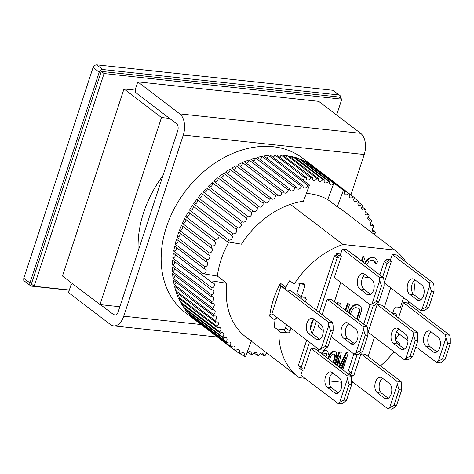 <?xml version="1.0" encoding="UTF-8"?>
<svg xmlns="http://www.w3.org/2000/svg" width="474" height="474" viewBox="0 0 474 474"><rect width="100%" height="100%" fill="white"/><g stroke="black" fill="none" stroke-linecap="round" stroke-linejoin="round"><path stroke-width="0.71" d="M322.622 335.059A8.082 4.799 -83.9 0 0 320.857 324.471L313.581 318.925A8.082 4.799 -83.9 0 0 312.016 318.279A8.082 4.799 -83.9 0 0 306.595 324.429A8.082 4.799 -83.9 0 0 308.722 333.696L315.998 339.242A8.082 4.799 -83.9 0 0 317.562 339.894A8.082 4.799 -83.9 0 0 322.622 335.059M328.814 325.33L321.218 348.431L319.209 349.699L271.91 313.646L280.975 286.071L328.275 322.124L328.814 325.33L330.556 330.686L325.377 346.441L321.218 348.431M328.275 322.124L332.582 322.593L333.121 325.792L333.139 330.965L327.961 346.719L323.517 350.162L319.209 349.699M327.961 346.719L325.377 346.441M333.139 330.965L330.556 330.686M290.212 290.295L332.582 322.593M319.76 339.289L313.03 334.164L308.722 333.696M314.126 319.346A8.082 4.799 -83.9 0 0 310.642 326.716A8.082 4.799 -83.9 0 0 313.03 334.164M251.445 340.705A79.709 60.34 -52.7 0 1 246.036 337.156A79.709 60.34 -52.7 0 1 226.868 283.339L217.353 276.081A79.709 60.34 -52.7 0 1 221.091 259.639A79.709 60.34 -52.7 0 1 228.859 242.078M166.445 227.01A96.945 73.387 -52.7 0 1 302.744 158.257A96.945 73.387 -52.7 0 0 166.445 227.01A96.945 73.387 -52.7 0 0 185.21 312.461A96.945 73.387 -52.7 0 1 166.445 227.01M206.777 259.799L177.11 237.19A96.945 73.387 -52.7 0 1 177.637 235.542A96.945 73.387 -52.7 0 1 178.769 232.266L208.436 254.882A2.696 2.038 -52.7 0 1 209.212 255.196A2.696 2.038 -52.7 0 1 209.514 258.081A2.696 2.038 -52.7 0 1 206.777 259.799A96.945 73.387 127.3 0 0 206.16 261.844A2.696 2.038 -52.7 0 1 207.108 262.169A2.696 2.038 -52.7 0 1 207.458 264.966A2.696 2.038 -52.7 0 1 204.845 266.785A96.945 73.387 127.3 0 0 204.377 268.829A2.696 2.038 -52.7 0 1 205.491 269.161A2.696 2.038 -52.7 0 1 205.888 271.851A2.696 2.038 -52.7 0 1 203.423 273.771L217.353 276.081M209.194 252.855L179.522 230.246A96.945 73.387 -52.7 0 1 181.512 225.381L211.185 247.997A2.696 2.038 -52.7 0 1 211.789 248.275A2.696 2.038 -52.7 0 1 212.044 251.256A2.696 2.038 -52.7 0 1 209.194 252.855A96.945 73.387 127.3 0 0 208.436 254.882M212.074 246L182.407 223.384A96.945 73.387 -52.7 0 1 184.712 218.609L214.384 241.219A2.696 2.038 -52.7 0 1 214.835 241.456A2.696 2.038 -52.7 0 1 215.03 244.531A2.696 2.038 -52.7 0 1 212.074 246A96.945 73.387 127.3 0 0 211.185 247.997M218.567 235.021A2.696 2.038 -52.7 0 1 218.324 238.126A2.696 2.038 -52.7 0 1 215.403 239.263A96.945 73.387 127.3 0 0 214.384 241.219M215.403 239.263L185.731 216.654A96.945 73.387 -52.7 0 1 188.35 211.991L227.532 241.853A96.945 73.387 -52.7 0 1 228.675 239.951L189.487 210.089A96.945 73.387 -52.7 0 1 192.391 205.568L231.579 235.436A96.945 73.387 -52.7 0 1 232.835 233.599L193.653 203.731A96.945 73.387 -52.7 0 1 196.823 199.382L236.011 229.25A96.945 73.387 -52.7 0 1 237.373 227.49L198.191 197.622A96.945 73.387 -52.7 0 1 201.616 193.469L240.804 223.337A96.945 73.387 -52.7 0 1 242.267 221.666L203.085 191.798A96.945 73.387 -52.7 0 1 206.741 187.87L245.923 217.738A96.945 73.387 -52.7 0 1 247.481 216.162L208.299 186.294A96.945 73.387 -52.7 0 1 212.162 182.614L251.344 212.482A96.945 73.387 -52.7 0 1 252.986 211.013L213.798 181.145A96.945 73.387 -52.7 0 1 217.85 177.738L257.032 207.606A96.945 73.387 -52.7 0 1 258.739 206.255L219.557 176.387A96.945 73.387 -52.7 0 1 223.764 173.271L262.946 203.139A96.945 73.387 -52.7 0 1 264.717 201.912L225.535 172.044A96.945 73.387 -52.7 0 1 229.872 169.236L269.06 199.104A96.945 73.387 -52.7 0 1 270.879 198.008L231.691 168.14A96.945 73.387 -52.7 0 1 236.141 165.663L275.323 195.531A96.945 73.387 -52.7 0 1 277.183 194.577L237.995 164.709A96.945 73.387 -52.7 0 1 242.522 162.57L281.71 192.438A96.945 73.387 -52.7 0 1 283.594 191.626L244.406 161.764A96.945 73.387 -52.7 0 1 248.986 159.981L288.168 189.849A96.945 73.387 -52.7 0 1 290.07 189.191L250.882 159.323A96.945 73.387 -52.7 0 1 255.486 157.913L294.668 187.775A96.945 73.387 -52.7 0 1 296.57 187.271L257.388 157.404A96.945 73.387 -52.7 0 1 261.98 156.367L301.168 186.235A96.945 73.387 -52.7 0 1 303.064 185.885L263.876 156.017A96.945 73.387 -52.7 0 1 268.438 155.365L307.62 185.233A96.945 73.387 -52.7 0 1 309.498 185.044L270.31 155.176A96.945 73.387 -52.7 0 1 274.813 154.909L304.48 177.525A2.696 2.038 -52.7 0 1 302.673 179.842M306.322 177.495L276.656 154.88A96.945 73.387 -52.7 0 1 281.064 155.004L310.731 177.614A2.696 2.038 -52.7 0 1 306.903 179.664A2.696 2.038 -52.7 0 1 306.322 177.495A96.945 73.387 127.3 0 0 304.48 177.525M312.532 177.744L282.865 155.134A96.945 73.387 -52.7 0 1 287.155 155.644L316.822 178.254A2.696 2.038 -52.7 0 1 313.059 180.108A2.696 2.038 -52.7 0 1 312.532 177.744A96.945 73.387 127.3 0 0 310.731 177.614M318.569 178.544L288.903 155.934A96.945 73.387 -52.7 0 1 293.05 156.823L322.723 179.439A2.696 2.038 -52.7 0 1 319.026 181.098A2.696 2.038 -52.7 0 1 318.504 178.728A2.696 2.038 -52.7 0 1 318.569 178.544A96.945 73.387 127.3 0 0 316.822 178.254M324.406 179.889L294.733 157.273A96.945 73.387 -52.7 0 1 298.715 158.547L328.381 181.163A2.696 2.038 -52.7 0 1 324.779 182.632A2.696 2.038 -52.7 0 1 324.257 180.256A2.696 2.038 -52.7 0 1 324.406 179.889A96.945 73.387 127.3 0 0 322.723 179.439M329.987 181.761L300.32 159.151A96.945 73.387 -52.7 0 1 304.107 160.793L333.767 183.42A2.696 2.038 -52.7 0 1 330.271 184.694A2.696 2.038 -52.7 0 1 329.75 182.324A2.696 2.038 -52.7 0 1 329.987 181.761A96.945 73.387 127.3 0 0 328.381 181.163M306.37 193.433A79.709 60.34 -52.7 0 1 327.747 199.566L337.263 206.818L343.283 190.672A96.945 73.387 -52.7 0 1 344.817 191.419L305.629 161.551A96.945 73.387 -52.7 0 1 309.202 163.554L348.384 193.422A96.945 73.387 -52.7 0 1 349.812 194.322L310.63 164.454A96.945 73.387 -52.7 0 1 313.936 166.795A96.945 73.387 -52.7 0 1 313.96 166.807L353.142 196.674A96.945 73.387 -52.7 0 1 354.469 197.717A2.696 2.038 -52.7 0 0 353.877 198.802A2.696 2.038 -52.7 0 0 354.398 201.177A2.696 2.038 -52.7 0 0 357.538 200.407A96.945 73.387 -52.7 0 1 358.753 201.586A2.696 2.038 -52.7 0 0 358.024 202.825A2.696 2.038 -52.7 0 0 358.545 205.201A2.696 2.038 -52.7 0 0 361.549 204.59A96.945 73.387 -52.7 0 1 362.64 205.894A2.696 2.038 -52.7 0 0 361.763 207.286A2.696 2.038 -52.7 0 0 362.284 209.662A2.696 2.038 -52.7 0 0 365.14 209.2A96.945 73.387 -52.7 0 1 366.112 210.622A2.696 2.038 -52.7 0 0 365.075 212.156A2.696 2.038 -52.7 0 0 365.596 214.532A2.696 2.038 -52.7 0 0 368.298 214.207A96.945 73.387 -52.7 0 1 369.133 215.741A2.696 2.038 -52.7 0 0 367.942 217.406A2.696 2.038 -52.7 0 0 368.464 219.782A2.696 2.038 -52.7 0 0 370.994 219.581A96.945 73.387 -52.7 0 1 371.699 221.216A2.696 2.038 -52.7 0 0 370.336 222.999A2.696 2.038 -52.7 0 0 370.858 225.375A2.696 2.038 -52.7 0 0 373.222 225.286A96.945 73.387 -52.7 0 1 373.785 227.016A2.696 2.038 -52.7 0 0 372.25 228.906A2.696 2.038 -52.7 0 0 372.771 231.276A2.696 2.038 -52.7 0 0 374.964 231.294A96.945 73.387 -52.7 0 1 375.384 233.101A2.696 2.038 -52.7 0 0 374.057 234.286M354.303 197.936L357.538 200.407M358.338 202.143L361.549 204.59M361.976 206.788L365.14 209.2M365.199 211.842L368.298 214.207M367.984 217.282L370.994 219.581M370.312 223.07L373.222 225.286M372.179 229.167L374.964 231.294M246.67 353.503A96.945 73.387 127.3 0 0 246.96 353.574A2.696 2.038 -52.7 0 1 250.651 351.915A2.696 2.038 -52.7 0 1 251.107 354.469A96.945 73.387 127.3 0 0 252.855 354.759A2.696 2.038 -52.7 0 1 256.618 352.911A2.696 2.038 -52.7 0 1 257.145 355.269A96.945 73.387 127.3 0 0 258.946 355.399A2.696 2.038 -52.7 0 1 258.988 355.263A2.696 2.038 -52.7 0 1 262.774 353.355A2.696 2.038 -52.7 0 1 263.354 355.524L260.528 353.367M269.7 355.216L269.706 355.198A2.696 2.038 -52.7 0 1 269.7 355.216L267.004 353.177M263.354 355.524A96.945 73.387 127.3 0 0 265.197 355.494A2.696 2.038 -52.7 0 1 265.286 355.162A2.696 2.038 -52.7 0 1 267.034 353.16M353.142 196.674A2.696 2.038 -52.7 0 1 349.865 197.611A2.696 2.038 -52.7 0 1 349.344 195.235A2.696 2.038 -52.7 0 1 349.812 194.322M348.384 193.422A2.696 2.038 -52.7 0 1 344.989 194.53A2.696 2.038 -52.7 0 1 344.468 192.154A2.696 2.038 -52.7 0 1 344.817 191.419M227.532 241.853L241.473 244.175A79.709 60.34 -52.7 0 1 303.473 201.201L309.498 185.044M337.263 206.818A79.709 60.34 -52.7 0 1 342.672 210.367L395.292 250.473A79.709 60.34 -52.7 0 1 406.23 262.353M203.423 273.771L173.739 251.155A96.945 73.387 -52.7 0 1 174.705 246.219L204.377 268.829M226.868 283.339L212.939 281.023M251.279 341.156L245.425 356.851A96.945 73.387 -52.7 0 1 243.897 356.104L240.673 353.651M212.595 283.061A2.696 2.038 -52.7 0 1 213.893 283.375A2.696 2.038 -52.7 0 1 214.331 285.976A2.696 2.038 -52.7 0 1 211.985 287.961L172.803 258.093A96.945 73.387 -52.7 0 1 173.413 253.193L212.595 283.061A96.945 73.387 -52.7 0 1 212.927 281.023M211.807 289.975A2.696 2.038 -52.7 0 1 213.282 290.26A2.696 2.038 -52.7 0 1 213.756 292.766A2.696 2.038 -52.7 0 1 211.558 294.81L172.376 264.942A96.945 73.387 -52.7 0 1 172.625 260.108L211.807 289.975A96.945 73.387 -52.7 0 1 211.985 287.961M211.528 296.795A2.696 2.038 -52.7 0 1 213.182 297.032A2.696 2.038 -52.7 0 1 213.691 299.444A2.696 2.038 -52.7 0 1 211.641 301.535L172.453 271.667A96.945 73.387 -52.7 0 1 172.346 266.927L211.528 296.795A96.945 73.387 -52.7 0 1 211.558 294.81M211.76 303.467A2.696 2.038 -52.7 0 1 213.596 303.644A2.696 2.038 -52.7 0 1 214.135 305.961A2.696 2.038 -52.7 0 1 212.228 308.082L173.046 278.214A96.945 73.387 -52.7 0 1 172.577 273.605L211.76 303.467A96.945 73.387 -52.7 0 1 211.641 301.535M212.5 309.96A2.696 2.038 -52.7 0 1 214.515 310.067A2.696 2.038 -52.7 0 1 215.083 312.283A2.696 2.038 -52.7 0 1 213.33 314.422L174.142 284.554A96.945 73.387 -52.7 0 1 173.312 280.093L212.5 309.96A96.945 73.387 -52.7 0 1 212.228 308.082M213.744 316.229A2.696 2.038 -52.7 0 1 215.937 316.247A2.696 2.038 -52.7 0 1 214.923 320.507L175.741 290.639A96.945 73.387 -52.7 0 1 174.562 286.361L213.744 316.229A96.945 73.387 -52.7 0 1 213.33 314.422M215.486 322.237A2.696 2.038 -52.7 0 1 217.85 322.148A2.696 2.038 -52.7 0 1 217.015 326.308L177.827 296.44A96.945 73.387 -52.7 0 1 176.304 292.369L215.486 322.237A96.945 73.387 -52.7 0 1 214.923 320.507M217.714 327.943A2.696 2.038 -52.7 0 1 220.25 327.747A2.696 2.038 -52.7 0 1 219.575 331.782L180.393 301.914A96.945 73.387 -52.7 0 1 178.532 298.081L217.714 327.943A96.945 73.387 -52.7 0 1 217.015 326.308M220.416 333.317A2.696 2.038 -52.7 0 1 223.112 332.991A2.696 2.038 -52.7 0 1 222.602 336.901L183.414 307.034A96.945 73.387 -52.7 0 1 181.228 303.455L220.416 333.317A96.945 73.387 -52.7 0 1 219.575 331.782M223.568 338.329A2.696 2.038 -52.7 0 1 226.424 337.861A2.696 2.038 -52.7 0 1 226.068 341.63L186.88 311.762A96.945 73.387 -52.7 0 1 184.386 308.461L223.568 338.329A96.945 73.387 -52.7 0 1 222.602 336.901M227.165 342.933A2.696 2.038 -52.7 0 1 230.168 342.323A2.696 2.038 -52.7 0 1 229.955 345.937L190.773 316.075A96.945 73.387 -52.7 0 1 187.977 313.071L227.165 342.933A96.945 73.387 -52.7 0 1 226.068 341.63M231.17 347.116A2.696 2.038 -52.7 0 1 234.316 346.346A2.696 2.038 -52.7 0 1 234.239 349.806L195.057 319.938A96.945 73.387 -52.7 0 1 191.988 317.248L231.17 347.116A96.945 73.387 -52.7 0 1 229.955 345.937M196.42 321.011A96.945 73.387 -52.7 0 1 196.402 320.999A96.945 73.387 -52.7 0 1 196.384 320.981L235.566 350.849A96.945 73.387 -52.7 0 1 234.239 349.806M235.566 350.849A2.696 2.038 -52.7 0 1 238.843 349.913A2.696 2.038 -52.7 0 1 238.896 353.201L235.655 350.73M243.897 356.104A2.696 2.038 -52.7 0 0 243.725 352.994A2.696 2.038 -52.7 0 0 240.324 354.102A96.945 73.387 -52.7 0 1 238.896 353.201M327.747 199.566L333.767 183.42M307.62 185.233A2.696 2.038 -52.7 0 1 306.062 187.591A2.696 2.038 -52.7 0 1 303.716 187.668A2.696 2.038 -52.7 0 1 303.064 185.885M301.168 186.235A2.696 2.038 -52.7 0 1 299.675 188.729A2.696 2.038 -52.7 0 1 297.239 188.859A2.696 2.038 -52.7 0 1 296.57 187.271M294.668 187.775A2.696 2.038 -52.7 0 1 293.258 190.4A2.696 2.038 -52.7 0 1 290.734 190.589A2.696 2.038 -52.7 0 1 290.07 189.191M288.168 189.849A2.696 2.038 -52.7 0 1 286.847 192.598A2.696 2.038 -52.7 0 1 284.246 192.847A2.696 2.038 -52.7 0 1 283.594 191.626M281.71 192.438A2.696 2.038 -52.7 0 1 280.49 195.3A2.696 2.038 -52.7 0 1 277.805 195.62A2.696 2.038 -52.7 0 1 277.183 194.577M275.323 195.531A2.696 2.038 -52.7 0 1 274.221 198.499A2.696 2.038 -52.7 0 1 271.46 198.879A2.696 2.038 -52.7 0 1 270.879 198.008M269.06 199.104A2.696 2.038 -52.7 0 1 268.088 202.167A2.696 2.038 -52.7 0 1 265.244 202.617A2.696 2.038 -52.7 0 1 264.717 201.912M262.946 203.139A2.696 2.038 -52.7 0 1 262.116 206.285A2.696 2.038 -52.7 0 1 259.201 206.812A2.696 2.038 -52.7 0 1 258.739 206.255M257.032 207.606A2.696 2.038 -52.7 0 1 256.351 210.829A2.696 2.038 -52.7 0 1 253.359 211.428A2.696 2.038 -52.7 0 1 252.986 211.013M251.344 212.482A2.696 2.038 -52.7 0 1 250.829 215.765A2.696 2.038 -52.7 0 1 247.766 216.44A2.696 2.038 -52.7 0 1 247.481 216.162M245.923 217.738A2.696 2.038 -52.7 0 1 245.579 221.068A2.696 2.038 -52.7 0 1 242.445 221.82A2.696 2.038 -52.7 0 1 242.267 221.666M240.804 223.337A2.696 2.038 -52.7 0 1 240.632 226.696A2.696 2.038 -52.7 0 1 237.433 227.538A2.696 2.038 -52.7 0 1 237.373 227.49M236.011 229.25A2.696 2.038 -52.7 0 1 236.034 229.262A2.696 2.038 -52.7 0 1 236.052 232.598A2.696 2.038 -52.7 0 1 232.835 233.599M231.579 235.436A2.696 2.038 -52.7 0 1 231.733 235.537A2.696 2.038 -52.7 0 1 231.816 238.783A2.696 2.038 -52.7 0 1 228.675 239.951M257.145 355.269L254.2 353.029M251.107 354.469L248.068 352.152M204.845 266.785L175.179 244.175A96.945 73.387 -52.7 0 1 176.494 239.228L206.16 261.844M177.11 237.19A2.696 2.038 127.3 0 0 179.551 235.928A2.696 2.038 127.3 0 0 180.049 233.244M175.179 244.175A2.696 2.038 127.3 0 0 177.448 242.907A2.696 2.038 127.3 0 0 178.005 240.383M173.739 251.155A2.696 2.038 127.3 0 0 176.435 247.535M172.803 258.093A2.696 2.038 127.3 0 0 175.356 254.674M172.376 264.942A2.696 2.038 127.3 0 0 174.764 261.743M172.453 271.667A2.696 2.038 127.3 0 0 174.669 268.699M173.046 278.214A2.696 2.038 127.3 0 0 175.072 275.501M174.142 284.554A2.696 2.038 127.3 0 0 175.967 282.113M175.741 290.639A2.696 2.038 127.3 0 0 177.347 288.488M177.827 296.44A2.696 2.038 127.3 0 0 179.208 294.585M180.393 301.914A2.696 2.038 127.3 0 0 181.542 300.374M183.414 307.034A2.696 2.038 127.3 0 0 184.327 305.813M186.88 311.762A2.696 2.038 127.3 0 0 187.55 310.873M190.773 316.075A2.696 2.038 127.3 0 0 191.188 315.512M308.852 164.004A2.696 2.038 127.3 0 0 309.202 163.554M303.502 161.575A2.696 2.038 127.3 0 0 304.107 160.793M297.856 159.649A2.696 2.038 127.3 0 0 298.715 158.547M291.943 158.251A2.696 2.038 127.3 0 0 293.05 156.823M285.804 157.374A2.696 2.038 127.3 0 0 287.155 155.644M279.482 157.036A2.696 2.038 127.3 0 0 281.064 155.004M273.006 157.226A2.696 2.038 127.3 0 0 274.813 154.909M266.418 157.955A2.696 2.038 127.3 0 0 268.438 155.365M259.764 159.217A2.696 2.038 127.3 0 0 261.98 156.367M253.08 160.994A2.696 2.038 127.3 0 0 255.486 157.913M246.409 163.287A2.696 2.038 127.3 0 0 248.986 159.981M239.791 166.078A2.696 2.038 127.3 0 0 242.522 162.57M233.273 169.342A2.696 2.038 127.3 0 0 235.507 168.14A2.696 2.038 127.3 0 0 236.141 165.663M226.886 173.075A2.696 2.038 127.3 0 0 229.292 171.878A2.696 2.038 127.3 0 0 229.872 169.236M220.671 177.24A2.696 2.038 127.3 0 0 223.248 176.067A2.696 2.038 127.3 0 0 223.764 173.271M214.675 181.815A2.696 2.038 127.3 0 0 217.406 180.683A2.696 2.038 127.3 0 0 217.85 177.738M208.921 186.774A2.696 2.038 127.3 0 0 211.813 185.695A2.696 2.038 127.3 0 0 212.162 182.614M203.459 192.083A2.696 2.038 127.3 0 0 206.492 191.075A2.696 2.038 127.3 0 0 206.741 187.87M198.31 197.711A2.696 2.038 127.3 0 0 201.48 196.793A2.696 2.038 127.3 0 0 201.616 193.469M193.653 203.731A2.696 2.038 127.3 0 0 196.858 202.748A2.696 2.038 127.3 0 0 196.87 199.412M189.487 210.089A2.696 2.038 127.3 0 0 192.562 209.016A2.696 2.038 127.3 0 0 192.693 205.793M185.731 216.654A2.696 2.038 127.3 0 0 188.658 215.516A2.696 2.038 127.3 0 0 188.895 212.405M182.407 223.384A2.696 2.038 127.3 0 0 185.174 222.193A2.696 2.038 127.3 0 0 185.512 219.213M179.522 230.246A2.696 2.038 127.3 0 0 182.135 229.013A2.696 2.038 127.3 0 0 182.555 226.175M415.023 279.879A8.082 4.799 -83.9 0 0 411.545 287.25A8.082 4.799 -83.9 0 0 413.926 294.692L409.619 294.23A8.082 4.799 96.1 0 1 407.498 284.963A8.082 4.799 96.1 0 1 412.913 278.813A8.082 4.799 96.1 0 1 414.477 279.459L421.753 285.004A8.082 4.799 96.1 0 1 423.525 295.592A8.082 4.799 96.1 0 1 418.459 300.427A8.082 4.799 96.1 0 1 416.895 299.775L420.124 300.125M396.537 254.965L433.485 283.126L434.018 286.326L434.036 291.498L428.857 307.253L424.42 310.695L420.112 310.233L426.274 306.974L431.453 291.22L429.711 285.858L429.177 282.658L392.229 254.497L396.537 254.965M413.926 294.692L420.657 299.823M433.485 283.126L429.177 282.658M392.229 254.497L390.262 260.499L391.382 261.352L389.225 261.115L386.429 258.982L390.606 259.432M391.382 261.352L384.284 282.925L420.112 310.233M428.857 307.253L426.274 306.974M434.036 291.498L431.453 291.22M409.619 294.23L416.895 299.775M429.711 285.858L422.115 308.965M365.057 274.493A8.082 4.799 -83.9 0 0 361.579 281.864A8.082 4.799 -83.9 0 0 363.961 289.312L359.653 288.85A8.082 4.799 96.1 0 1 357.532 279.577A8.082 4.799 96.1 0 1 362.948 273.427A8.082 4.799 96.1 0 1 364.512 274.079L371.788 279.624A8.082 4.799 96.1 0 1 373.559 290.207A8.082 4.799 96.1 0 1 368.494 295.041A8.082 4.799 96.1 0 1 366.935 294.395L370.158 294.739M346.571 249.579L383.519 277.74L384.053 280.94L384.07 286.118L378.892 301.873L374.454 305.309L370.147 304.847L376.309 301.594L381.487 285.84L379.745 280.478L379.212 277.278L342.264 249.117L346.571 249.579M363.961 289.312L370.692 294.443M383.519 277.74L379.212 277.278M342.264 249.117L340.296 255.113L341.416 255.966L339.26 255.735L338.774 257.21L335.977 255.077L336.463 253.602L340.646 254.052M341.416 255.966L334.318 277.539L370.147 304.847M378.892 301.873L376.309 301.594M384.07 286.118L381.487 285.84M359.653 288.85L366.935 294.395M379.745 280.478L372.149 303.585M162.991 175.522A102.331 77.463 127.3 0 0 143.663 212.465A102.331 77.463 127.3 0 0 138.207 250.9M332.677 90.267L338.833 94.96A3.229 2.447 -52.7 0 1 339.822 95.345L332.677 90.267L96.631 64.837L94.356 65.376L93.076 67.509L23.795 278.238L23.7 280.282L24.37 281.046L30.579 285.781A3.229 2.447 -52.7 0 1 29.951 282.931L23.795 278.238M338.833 94.96L102.793 69.53L96.631 64.837M339.822 95.345A3.229 2.447 -52.7 0 1 340.474 98.106M93.076 67.509L99.232 72.202A3.229 2.447 -52.7 0 1 102.793 69.53M30.579 285.781A3.229 2.447 -52.7 0 0 31.562 286.16L69.275 290.224M99.232 72.202L29.951 282.931M169.568 118.393L161.498 117.522L123.992 88.94L62.479 276.028L99.984 304.616L119.845 306.755M161.498 117.522L99.984 304.616M409.394 302.062A2.157 1.629 -52.7 0 1 407.533 302.933L403.534 302.501L398.444 317.989M280.484 283.262L285.798 287.321A2.157 1.629 127.3 0 0 286.023 289.655L280.709 285.603A2.157 1.629 -52.7 0 1 280.484 283.262A79.709 60.34 127.3 0 0 273.427 299.532A79.709 60.34 127.3 0 0 269.665 316.158A2.157 1.629 -52.7 0 1 272.141 313.924L272.301 313.942M290.977 328.18L289.993 331.178A2.157 1.629 -52.7 0 1 287.623 332.961L280.104 332.156A2.157 1.629 -52.7 0 1 279.447 331.895A2.157 1.629 -52.7 0 1 278.913 330.639A79.709 60.34 127.3 0 0 298.656 377.263A79.709 60.34 127.3 0 0 299.23 377.695L304.966 378.311M278.913 330.639L274.434 327.226A79.709 60.34 127.3 0 1 274.985 320.211A2.157 1.629 -52.7 0 1 277.456 317.977L272.141 313.924M395.725 340.605L399.73 343.656A79.709 60.34 -52.7 0 1 398.948 344.847M393.894 351.821A79.709 60.34 -52.7 0 1 380.504 365.887M353.26 382.423A79.709 60.34 -52.7 0 1 351.69 382.992M342.098 209.935L394.718 250.041A79.709 60.34 -52.7 0 1 395.292 250.473M413.731 281.088A79.709 60.34 -52.7 0 1 415.07 295.563M395.535 339.799A79.709 60.34 127.3 0 0 399.043 333.868M329.169 380.924L341.624 382.263M399.73 343.656A2.157 1.629 -52.7 0 1 398.652 344.628M392.579 313.521L394.149 308.758L396.519 306.974L400.394 307.389L403.599 297.642M394.718 250.041L343.028 244.471A79.709 60.34 127.3 0 0 294.218 284.086A2.157 1.629 -52.7 0 1 296.291 282.919L303.81 283.73A2.157 1.629 -52.7 0 1 304.468 283.985A2.157 1.629 -52.7 0 1 304.883 285.881L301.322 296.718L305.203 297.133L306.275 299.29L305.422 301.885M360.975 353.823L365.282 354.285L401.111 381.594L396.803 381.132L360.975 353.823L353.823 375.574L351.672 375.343L348.87 373.21L349.356 371.735L348.402 370.555L353.847 354.001M363.653 324.175L370.034 304.764M379.846 274.938L384.307 261.358L385.943 260.463L386.429 258.982M338.987 366.947L346.056 352.514L347.673 352.686L348.23 353.112L346.618 352.94L339.55 367.374M341.292 368.701L343.727 361.289M337.198 365.578L338.063 360.311M335.053 363.943L339.058 351.761L341.233 352.36L339.058 351.761M322.764 354.576L324.613 353.171L326.225 353.349L327.072 354.742L326.835 356.015L326.278 355.589L326.509 354.315L326.159 353.337M321.283 353.45L323.843 350.553L326.497 350.404L327.812 351.347L326.497 350.404M345.208 310.109L347.312 303.71L349.036 303.893L349.593 304.32L347.869 304.136L345.765 310.535M337.121 303.952L337.547 302.655L340.693 303.36L337.547 302.655M316.478 310.316L334.342 255.972L335.977 255.077M298.442 365.176L302.193 368.482L301.707 369.957L298.904 367.824L299.39 366.349L298.442 365.176L306.672 340.136M310.612 328.144L313.273 320.051M361.395 260.878L362.853 256.446L365.134 257.056L363.41 256.872L361.952 261.304M354.38 255.533L356.235 256.096L354.943 255.96M348.532 312.65L350.102 308.781L352.929 305.617L355.927 304.64L358.226 304.883L360.08 305.884L358.226 304.883M327.919 358.51L329.104 355.459L331.285 352.223L333.317 351.139L334.751 351.293L336.072 352.235L334.751 351.293M363.487 276.075L364.251 276.917L363.416 276.182M364.737 263.425L366.769 259.9L368.47 258.348L371.468 257.37L374.051 257.649L375.906 258.65L374.051 257.649M366.71 264.925L368.778 261.352L371.201 260.315L373.785 260.593L374.792 261.133L375.378 262.063L375.254 263.354L374.697 262.928L374.821 261.636L374.353 260.896M343.028 244.471L290.414 204.365M285.798 287.321A79.709 60.34 -52.7 0 1 289.738 280.667L294.218 284.086M276.555 328.838L283.144 329.549A2.157 1.629 127.3 0 0 285.514 327.765L286.503 324.767M301.517 296.736L300.943 298.472M306.275 299.29L303.159 296.914M301.322 296.718L296.848 293.299L300.125 283.334M385.943 260.463L388.739 262.596L387.11 263.491L384.307 261.358M348.402 370.555L351.204 372.694L357.206 354.434M366.455 326.308L373.394 305.197M382.642 277.071L387.11 263.491M349.356 371.735L352.158 373.868L351.204 372.694M351.672 375.343L352.158 373.868M368.138 356.46L374.519 337.05M384.325 307.229L390.706 287.819M388.739 262.596L389.225 261.115M346.056 352.514L346.618 352.94M338.744 366.757L341.233 352.36M339.615 352.188L335.61 364.37M336.504 365.051L339.319 356.495L337.755 366.005M340.373 368.002L345.777 357.189L341.855 369.127M342.743 369.809L348.23 353.112M326.835 356.015L327.913 356.134L328.423 354.019L327.812 351.347M327.054 350.831L324.88 350.233M325.437 350.659L324.406 350.979L323.843 350.553M324.406 350.979L323.41 351.744L322.853 351.317M323.41 351.744L322.142 353.343L321.579 352.917M322.142 353.343L321.846 353.877M326.805 353.841L326.248 353.414M327.072 354.742L326.509 354.315M347.312 303.71L347.869 304.136M341.031 306.927L340.693 303.36M338.11 303.082L337.684 304.379M347.193 311.625L349.593 304.32M336.463 253.602L339.26 255.735M338.774 257.21L337.144 258.105L334.342 255.972M301.239 367.309L309.469 342.269M312.348 333.512L316.431 321.099M319.275 312.449L337.144 258.105M302.193 368.482L299.39 366.349M301.707 369.957L303.858 370.188L311.009 348.437L315.317 348.905L351.145 376.208L351.678 379.413L351.696 384.586L346.518 400.34L342.08 403.783L337.772 403.315L343.934 400.062L349.113 384.307L347.371 378.945L346.838 375.746L311.009 348.437M318.173 351.08L318.741 349.338M334.36 301.843L340.741 282.433M362.853 256.446L363.41 256.872M356.318 257.009L356.235 256.096M363.38 262.389L365.134 257.056M351.228 307.17L351.785 307.596L350.665 309.208L350.102 308.781M350.665 309.208L349.688 311.276L349.125 310.849M349.688 311.276L349.095 313.077M348.71 324.186L350.256 324.785M358.445 320.199L361.573 310.387L361.549 308.645L360.951 306.85L360.08 305.884M358.782 305.309L355.927 304.64M356.484 305.066L354.913 305.327L354.351 304.901M354.913 305.327L353.486 306.044L352.929 305.617M353.486 306.044L351.785 307.596M334.425 363.463L336.487 356.62L336.51 353.154L336.072 352.235M335.308 351.72L333.317 351.139M333.874 351.566L332.837 351.892L332.28 351.465M332.837 351.892L331.847 352.65L331.285 352.223M331.847 352.65L330.579 354.25L330.017 353.823M330.579 354.25L329.667 355.885L329.104 355.459M329.667 355.885L328.796 357.965L328.239 357.538M328.796 357.965L328.476 358.936M375.378 262.063L374.821 261.636M375.254 263.354L376.978 263.538L377.381 261.411L376.783 259.61L375.906 258.65M374.608 258.075L371.468 257.37M372.025 257.797L370.455 258.063L369.892 257.637M370.455 258.063L369.027 258.774L368.47 258.348M369.027 258.774L367.326 260.327L366.769 259.9M367.326 260.327L366.201 261.944L365.644 261.518M366.201 261.944L365.3 263.852M364.251 276.917L365.549 277.491L369.139 277.604M286.023 289.655A2.157 1.629 127.3 0 0 286.681 289.91L290.603 290.592M392.697 313.61L394.955 313.344L396.163 314.161L394.955 313.344M403.925 359.464L368.097 332.161L377.162 304.586L381.469 305.055L417.298 332.357L417.831 335.562L417.849 340.735L412.67 356.489L408.233 359.932L403.925 359.464L410.087 356.211L415.265 340.456L413.524 335.094L412.99 331.895L377.162 304.586M327.196 299.207L331.504 299.669L367.332 326.977L367.865 330.177L367.883 335.349L362.705 351.104L358.267 354.546L353.959 354.084L360.121 350.825L365.3 335.071L363.558 329.714L363.025 326.509L327.196 299.207L322.13 314.623M323.274 330.692L318.131 326.776L319.286 323.274M350.523 314.161L351.412 311.459L353.237 308.621L355.66 307.579L358.966 308.367L359.553 309.297L359.452 312.325L357.094 319.174M329.371 359.612L331.379 355.204L333.05 354.084L334.484 354.238L335.065 354.736L335.272 356.922L333.53 362.788M396.732 316.679L396.163 314.161M395.512 313.77L393.823 313.219M394.386 313.646L393.527 313.877L392.964 313.45M392.65 313.575L394.196 308.716M356.537 318.747L356.821 318.184L357.384 318.611M356.821 318.184L358.889 311.898L359.452 312.325M358.889 311.898L359.156 310.192L359.713 310.618M359.156 310.192L358.996 308.87L359.553 309.297M358.996 308.87L358.528 308.13M332.973 362.361L334.342 358.196L334.899 358.622M334.342 358.196L334.709 356.495L335.272 356.922M334.709 356.495L334.768 355.204L335.325 355.63M334.768 355.204L334.502 354.309L335.065 354.736M280.975 286.071L281.378 286.118M332.683 372.961A8.082 4.799 -83.9 0 0 329.205 380.338A8.082 4.799 -83.9 0 0 331.587 387.779L327.279 387.317A8.082 4.799 96.1 0 1 325.158 378.045A8.082 4.799 96.1 0 1 330.574 371.9A8.082 4.799 96.1 0 1 332.138 372.546L339.414 378.092A8.082 4.799 96.1 0 1 341.185 388.68A8.082 4.799 96.1 0 1 336.119 393.509A8.082 4.799 96.1 0 1 334.555 392.863L337.784 393.213M331.587 387.779L338.317 392.91M351.145 376.208L346.838 375.746M302.507 370.046L300.824 375.159L337.772 403.315M346.518 400.34L343.934 400.062M351.696 384.586L349.113 384.307M327.279 387.317L334.555 392.863M347.371 378.945L339.775 402.053M179.764 113.855L360.673 133.342L318.688 101.341L137.78 81.854L179.764 113.855A16.157 9.598 96.1 0 1 183.308 135.025L123.738 316.205A16.157 9.598 96.1 0 1 113.606 325.875A16.157 9.598 96.1 0 1 110.483 324.577L68.499 292.577L71.088 284.702L72.599 283.748M360.673 133.342A16.157 9.598 96.1 0 1 364.216 154.512L350.914 194.974M100.529 304.675L113.719 314.73A5.386 3.2 96.1 0 0 114.761 315.163A5.386 3.2 96.1 0 0 118.139 311.939L177.709 130.759A5.386 3.2 96.1 0 0 176.529 123.702L135.665 92.554L135.191 89.728L137.78 81.854M69.34 290.023L34.152 286.231L104.079 73.541L341.843 99.155L336.629 115.016M135.262 90.155L123.992 88.94M341.843 99.155L339.046 97.022L101.282 71.402L104.079 73.541M34.152 286.231L31.349 284.098L101.282 71.402M439.783 347.679A8.082 4.799 -83.9 0 0 438.017 337.097L430.742 331.551A8.082 4.799 -83.9 0 0 429.177 330.905A8.082 4.799 -83.9 0 0 423.756 337.05A8.082 4.799 -83.9 0 0 425.883 346.322L433.159 351.868A8.082 4.799 -83.9 0 0 434.723 352.514A8.082 4.799 -83.9 0 0 439.783 347.679M403.457 302.75L445.436 334.751L445.975 337.95L438.379 361.058L436.37 362.32L415.888 346.707M407.99 340.688L396.531 331.954M438.379 361.058L442.538 359.067L445.122 359.345L440.678 362.788L436.37 362.32M445.975 337.95L447.717 343.312L442.538 359.067M445.436 334.751L449.743 335.213L450.282 338.412L450.3 343.591L447.717 343.312M407.373 302.916L449.743 335.213M436.921 351.915L430.191 346.784L425.883 346.322M431.287 331.966A8.082 4.799 -83.9 0 0 427.803 339.337A8.082 4.799 -83.9 0 0 430.191 346.784M450.3 343.591L445.122 359.345M348.87 323.73A8.082 4.799 -83.9 0 0 345.392 331.101A8.082 4.799 -83.9 0 0 347.774 338.549L343.466 338.081A8.082 4.799 96.1 0 1 341.345 328.814A8.082 4.799 96.1 0 1 346.761 322.664A8.082 4.799 96.1 0 1 348.325 323.309L355.601 328.861A8.082 4.799 96.1 0 1 357.372 339.443A8.082 4.799 96.1 0 1 352.306 344.278A8.082 4.799 96.1 0 1 350.742 343.626L353.971 343.976M347.774 338.549L354.505 343.674M367.332 326.977L363.025 326.509M331.231 336.759L353.959 354.084M362.705 351.104L360.121 350.825M367.883 335.349L365.3 335.071M343.466 338.081L350.742 343.626M363.558 329.714L355.962 352.816M398.835 329.11A8.082 4.799 -83.9 0 0 395.357 336.481A8.082 4.799 -83.9 0 0 397.739 343.928L393.432 343.466A8.082 4.799 96.1 0 1 391.311 334.194A8.082 4.799 96.1 0 1 396.726 328.049A8.082 4.799 96.1 0 1 398.29 328.695L405.566 334.241A8.082 4.799 96.1 0 1 407.338 344.829A8.082 4.799 96.1 0 1 402.272 349.658A8.082 4.799 96.1 0 1 400.708 349.012L403.937 349.362M397.739 343.928L404.47 349.06M417.298 332.357L412.99 331.895M412.67 356.489L410.087 356.211M417.849 340.735L415.265 340.456M393.432 343.466L400.708 349.012M413.524 335.094L405.928 358.202M382.648 378.347A8.082 4.799 -83.9 0 0 379.17 385.718A8.082 4.799 -83.9 0 0 381.552 393.165L377.245 392.703A8.082 4.799 96.1 0 1 375.124 383.43A8.082 4.799 96.1 0 1 380.539 377.28A8.082 4.799 96.1 0 1 382.103 377.932L389.379 383.478A8.082 4.799 96.1 0 1 391.151 394.06A8.082 4.799 96.1 0 1 386.085 398.895A8.082 4.799 96.1 0 1 384.521 398.249L387.75 398.593M401.111 381.594L401.644 384.793L401.662 389.972L396.483 405.726L392.045 409.163L387.738 408.701L393.9 405.448L399.078 389.693L397.336 384.331L396.803 381.132M381.552 393.165L388.283 398.296M352.472 375.426L351.507 378.371M351.684 381.22L387.738 408.701M396.483 405.726L393.9 405.448M401.662 389.972L399.078 389.693M377.245 392.703L384.521 398.249M397.336 384.331L389.741 407.433M315.998 339.242L319.227 339.591M274.985 320.211L269.665 316.158M279.026 331.332L280.104 332.156M283.144 329.549L287.623 332.961M285.514 327.765L289.993 331.178M301.772 283.511L304.883 285.881M183.308 135.025L364.216 154.512M123.738 316.205L201.047 324.536M113.719 314.73L115.869 314.961M433.159 351.868L436.388 352.218M313.936 166.795L302.744 158.257M196.402 320.999L185.21 312.461M298.656 377.263L246.036 337.156M217.483 337.061L113.606 325.875"/></g></svg>
